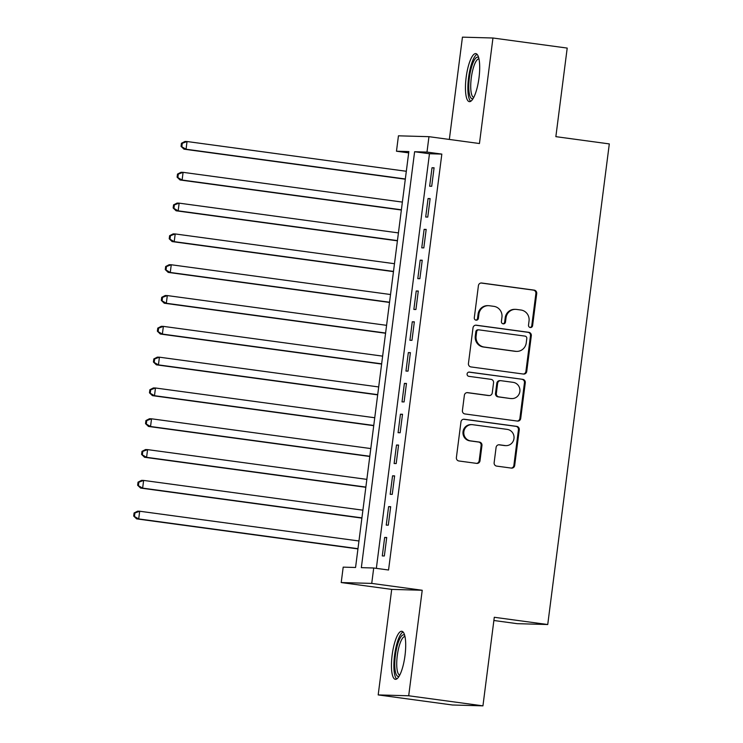 <?xml version="1.0" encoding="UTF-8"?>
<svg xmlns="http://www.w3.org/2000/svg" width="743" height="743" viewBox="0 0 743 743"><rect width="100%" height="100%" fill="white"/><g stroke="black" fill="none" stroke-linecap="round" stroke-linejoin="round"><path stroke-width="1.11" d="M530.288 327.524A2.136 2.062 91.6 0 0 532.592 325.685L536.715 293.55A3.046 2.944 91.6 0 0 534.18 290.132L481.715 283.018A3.046 2.944 91.6 0 0 478.418 285.646L474.294 317.772A2.136 2.062 91.6 0 0 476.282 320.187A2.136 2.062 91.6 0 0 478.381 318.329L478.91 314.168A9.761 9.408 91.6 0 1 489.479 305.754L493.854 306.348A9.761 9.408 91.6 0 1 501.943 317.298L501.404 321.45A2.136 2.062 91.6 0 0 503.382 323.864A2.136 2.062 91.6 0 0 505.491 322.007L506.02 317.846A9.761 9.408 91.6 0 1 516.589 309.432L520.964 310.026A9.761 9.408 91.6 0 1 529.044 320.976L528.514 325.128A2.136 2.062 91.6 0 0 530.288 327.524M530.084 327.487A2.136 2.062 91.6 0 0 531.774 325.657L535.889 293.531A3.046 2.944 91.6 0 0 533.363 290.114L481.009 283.009M475.864 320.131A2.136 2.062 91.6 0 0 477.554 318.301L478.083 314.15L478.91 314.168M502.974 323.809A2.136 2.062 91.6 0 0 504.664 321.979L505.194 317.828L506.02 317.846M405.009 655.475A24.24 6.399 -82.3 0 0 401.833 631.281A24.24 6.399 -82.3 0 0 392.137 655.112A24.24 6.399 -82.3 0 0 395.313 679.306A24.24 6.399 -82.3 0 0 405.009 655.475M479.003 77.811A24.24 6.399 -82.3 0 0 475.836 53.617A24.24 6.399 -82.3 0 0 466.14 77.448A24.24 6.399 -82.3 0 0 469.316 101.642A24.24 6.399 -82.3 0 0 479.003 77.811M494.141 462.685A3.046 2.944 91.6 0 0 496.668 466.102L511.388 468.099A3.046 2.944 91.6 0 0 514.685 465.471L519.264 429.788A3.046 2.944 91.6 0 0 516.729 426.371L464.264 419.247A3.046 2.944 91.6 0 0 460.966 421.875L456.388 457.558A3.046 2.944 91.6 0 0 458.914 460.985L476.7 463.391A3.046 2.944 91.6 0 0 480.006 460.762L481.956 445.494A3.046 2.944 91.6 0 0 479.43 442.076L470.616 440.878A8.154 7.867 91.6 0 1 463.808 432.147A8.154 7.867 91.6 0 1 472.687 424.699L507.228 429.389A8.154 7.867 91.6 0 1 514.026 438.119A8.154 7.867 91.6 0 1 505.156 445.568L499.398 444.788A3.046 2.944 91.6 0 0 496.092 447.416L494.141 462.685M373.71 567.996L371.732 583.404L341.213 582.549L343.192 567.141L355.563 567.485L408.845 151.572L396.474 151.219L398.443 135.82L428.962 136.675L426.993 152.083L414.613 151.73L361.339 567.652L373.71 567.996L388.552 570.011L441.834 154.098L426.993 152.083M428.962 136.675L479.449 143.529L492.962 38.004L567.206 48.081L555.857 136.656L609.306 143.91L547.74 624.529L494.29 617.275L482.941 705.85L408.696 695.773L422.219 590.258L371.732 583.404M523.434 374.054A3.046 2.944 91.6 0 0 526.741 371.426L531.31 335.743A3.046 2.944 91.6 0 0 528.784 332.316L476.309 325.202A3.046 2.944 91.6 0 0 473.012 327.83L468.443 363.513A3.046 2.944 91.6 0 0 470.969 366.931L523.434 374.054M525.282 382.766L520.713 418.448A3.046 2.944 91.6 0 1 517.407 421.077L464.942 413.953A3.046 2.944 91.6 0 1 462.415 410.535L464.375 395.267A3.046 2.944 91.6 0 1 467.672 392.638L488.95 395.527A3.046 2.944 91.6 0 0 492.256 392.898L493.556 382.766A3.046 2.944 91.6 0 0 491.021 379.348L468.87 376.339A2.136 2.062 91.6 0 1 467.087 374.054A2.136 2.062 91.6 0 1 469.418 372.104L522.756 379.348A3.046 2.944 91.6 0 1 525.282 382.766L524.456 382.738L519.886 418.42L520.713 418.448M482.941 705.85L452.422 704.996L378.187 694.919L408.696 695.773M492.962 38.004L462.443 37.15L449.339 139.443M431.711 186.279L434.079 167.788L432.017 167.732L429.649 186.224L431.711 186.279M427.764 217.086L430.132 198.604L428.07 198.539L425.702 217.03L427.764 217.086M423.816 247.893L426.185 229.411L424.123 229.355L421.755 247.837L423.816 247.893M419.869 278.699L422.238 260.217L420.176 260.161L417.807 278.644L419.869 278.699M415.922 309.515L418.29 291.024L416.229 290.968L413.86 309.45L415.922 309.515M411.975 340.322L414.343 321.84L412.281 321.775L409.913 340.266L411.975 340.322M408.037 371.129L410.396 352.646L408.334 352.591L405.966 371.073L408.037 371.129M404.09 401.935L406.458 383.453L404.396 383.397L402.028 401.879L404.09 401.935M400.143 432.751L402.511 414.26L400.449 414.204L398.081 432.686L400.143 432.751M396.195 463.558L398.564 445.066L396.502 445.011L394.134 463.502L396.195 463.558M392.248 494.364L394.617 475.882L392.555 475.817L390.186 494.309L392.248 494.364M388.301 525.171L390.669 506.689L388.608 506.633L386.239 525.115L388.301 525.171M441.834 154.098L429.463 153.745L376.348 568.358M384.66 537.44L382.292 555.922L384.354 555.978L386.722 537.495L384.66 537.44L386.694 537.718M493.872 620.498L517.221 623.674L547.74 624.529M422.219 590.258L391.7 589.394L378.187 694.919M391.7 589.394L341.213 582.549M408.678 152.882L396.474 151.219M429.463 153.745L414.613 151.73M432.017 167.732L434.051 168.011M428.07 198.539L430.104 198.818M424.123 229.355L426.157 229.624M420.176 260.161L422.21 260.44M416.229 290.968L418.263 291.247M412.281 321.775L414.315 322.053M408.334 352.591L410.368 352.86M404.396 383.397L406.43 383.667M400.449 414.204L402.483 414.483M396.502 445.011L398.536 445.289M392.555 475.817L394.589 476.096M388.608 506.633L390.642 506.902M515.623 309.357L514.797 309.339A9.761 9.408 91.6 0 0 505.194 317.828M488.513 305.679L487.687 305.652A9.761 9.408 91.6 0 0 478.083 314.15M523.313 374.035A3.046 2.944 91.6 0 0 525.914 371.398L530.483 335.715A3.046 2.944 91.6 0 0 527.957 332.297L475.604 325.193M526.796 338.511A2.136 2.062 91.6 0 0 525.032 336.115L478.975 329.864A2.136 2.062 91.6 0 0 476.662 331.712L476.105 336.096A9.761 9.408 91.6 0 0 484.195 347.037L515.67 351.309A9.761 9.408 91.6 0 0 526.239 342.894L526.796 338.511M478.148 329.846A2.136 2.062 91.6 0 0 475.836 331.684L476.662 331.712M516.636 351.383L515.809 351.365A9.761 9.408 91.6 0 1 514.843 351.281L483.368 347.009A9.761 9.408 91.6 0 1 475.279 336.068L475.836 331.684M517.295 421.058A3.046 2.944 91.6 0 0 519.886 418.42M466.966 392.629L488.123 395.499A3.046 2.944 91.6 0 0 488.43 395.527L489.256 395.545M468.824 372.113L522.756 379.348M511.035 398.517A8.154 7.867 91.6 0 0 519.905 391.069A8.154 7.867 91.6 0 0 513.107 382.339L500.931 380.695A3.046 2.944 91.6 0 0 497.634 383.323L496.333 393.446A3.046 2.944 91.6 0 0 498.859 396.873L510.209 398.499A8.154 7.867 91.6 0 0 511.017 398.564L511.843 398.582M500.633 380.667L499.807 380.639A3.046 2.944 91.6 0 0 496.807 383.295L497.634 383.323M510.209 398.499L498.042 396.846A3.046 2.944 91.6 0 1 495.507 393.428L496.807 383.295M524.456 382.738A3.046 2.944 91.6 0 0 521.93 379.32M505.964 445.633L505.138 445.605A8.154 7.867 91.6 0 1 504.33 445.54L498.692 444.778M471.879 424.634L471.053 424.606A8.154 7.867 91.6 0 0 462.982 432.129A8.154 7.867 91.6 0 0 469.79 440.85L470.616 440.878M476.579 463.381A3.046 2.944 91.6 0 0 479.179 460.744L481.13 445.475A3.046 2.944 91.6 0 0 478.603 442.048L469.79 440.85M511.268 468.081A3.046 2.944 91.6 0 0 513.868 465.452L518.438 429.77A3.046 2.944 91.6 0 0 515.911 426.343L463.558 419.238M406.319 171.28L187.041 141.523L186.056 149.232L183.995 149.167L405.306 179.202M181.877 146.38L182.267 143.297L181.441 143.269L181.051 146.352L186.056 149.232L405.334 178.989M181.441 143.269L184.979 141.467L187.041 141.523L182.267 143.297M183.995 149.167L181.051 146.352M473.105 98.559A20.971 5.545 97.7 0 1 469.381 77.792A20.971 5.545 97.7 0 1 478.668 57.601M478.984 58.901A19.42 5.127 -82.3 0 0 471.276 78.006A19.42 5.127 -82.3 0 0 473.755 97.389M477.062 54.295A24.082 6.362 -82.3 0 0 468.554 77.774A24.082 6.362 -82.3 0 0 470.681 101.317M399.112 676.223A20.971 5.545 97.7 0 1 394.812 662.282A20.971 5.545 97.7 0 1 400.468 637.531A20.971 5.545 97.7 0 1 404.666 635.265M404.981 636.565A19.42 5.127 -82.3 0 0 401.991 639.073A19.42 5.127 -82.3 0 0 396.836 660.276A19.42 5.127 -82.3 0 0 399.762 675.053M403.059 631.959A24.082 6.362 -82.3 0 0 400.403 634.847A24.082 6.362 -82.3 0 0 394.143 659.282A24.082 6.362 -82.3 0 0 396.678 678.981M402.372 202.096L183.094 172.339L182.109 180.038L180.047 179.982L401.359 210.009M177.93 177.187L178.32 174.103L177.503 174.085L177.103 177.159L182.109 180.038L401.387 209.795M177.503 174.085L181.032 172.274L183.094 172.339L178.32 174.103M180.047 179.982L177.103 177.159M398.424 232.903L179.156 203.145L178.162 210.845L176.1 210.789L397.412 240.825M173.983 207.994L174.373 204.91L173.556 204.892L173.156 207.975L178.162 210.845L397.44 240.602M173.556 204.892L177.094 203.09L179.156 203.145L174.373 204.91M176.1 210.789L173.156 207.975M394.477 263.709L175.209 233.952L174.215 241.651L172.153 241.596L393.465 271.632M170.036 238.8L170.426 235.726L169.608 235.698L169.209 238.782L174.215 241.651L393.493 271.409M169.608 235.698L173.147 233.896L175.209 233.952L170.426 235.726M172.153 241.596L169.209 238.782M390.53 294.516L171.262 264.759L170.268 272.467L168.206 272.402L389.518 302.438M166.088 269.616L166.478 266.533L165.661 266.505L165.262 269.588L170.268 272.467L389.546 302.225M165.661 266.505L169.2 264.703L171.262 264.759L166.478 266.533M168.206 272.402L165.262 269.588M386.583 325.332L167.314 295.575L166.321 303.274L164.259 303.218L385.571 333.245M162.141 300.423L162.541 297.339L161.714 297.321L161.315 300.395L166.321 303.274L385.598 333.031M161.714 297.321L165.252 295.51L167.314 295.575L162.541 297.339M164.259 303.218L161.315 300.395M382.636 356.138L163.367 326.381L162.383 334.081L160.312 334.025L381.623 364.061M158.194 331.229L158.593 328.146L157.767 328.127L157.367 331.202L162.383 334.081L381.651 363.838M157.767 328.127L161.305 326.316L163.367 326.381L158.593 328.146M160.312 334.025L157.367 331.202M378.689 386.945L159.42 357.188L158.435 364.887L156.374 364.832L377.676 394.867M154.247 362.036L154.646 358.953L153.82 358.934L153.42 362.017L158.435 364.887L377.704 394.644M153.82 358.934L157.358 357.132L159.42 357.188L154.646 358.953M156.374 364.832L153.42 362.017M374.741 417.752L155.473 387.995L154.488 395.694L152.426 395.638L373.729 425.674M150.3 392.843L150.699 389.769L149.872 389.741L149.473 392.824L154.488 395.694L373.757 425.46M149.872 389.741L153.411 387.939L155.473 387.995L150.699 389.769M152.426 395.638L149.473 392.824M370.794 448.568L151.526 418.801L150.541 426.51L148.479 426.445L369.782 456.481M146.352 423.659L146.752 420.575L145.925 420.547L145.526 423.631L150.541 426.51L369.81 456.267M145.925 420.547L149.464 418.746L151.526 418.801L146.752 420.575M148.479 426.445L145.526 423.631M366.847 479.374L147.578 449.617L146.594 457.316L144.532 457.261L365.835 487.297M142.405 454.465L142.805 451.382L141.978 451.363L141.588 454.437L146.594 457.316L365.862 487.074M141.978 451.363L145.517 449.552L147.578 449.617L142.805 451.382M144.532 457.261L141.588 454.437M362.9 510.181L143.631 480.424L142.647 488.123L140.585 488.067L361.887 518.103M138.458 485.272L138.857 482.188L138.031 482.17L137.641 485.253L142.647 488.123L361.915 517.88M138.031 482.17L141.569 480.368L143.631 480.424L138.857 482.188M140.585 488.067L137.641 485.253M358.953 540.988L139.684 511.23L138.7 518.93L136.638 518.874L357.94 548.91M134.511 516.079L134.91 513.004L134.084 512.976L133.694 516.06L138.7 518.93L357.968 548.687M134.084 512.976L137.622 511.175L139.684 511.23L134.91 513.004M136.638 518.874L133.694 516.06M531.774 325.657L532.592 325.685M477.554 318.301L478.381 318.329M504.664 321.979L505.491 322.007M481.111 282.999L481.715 283.018M533.363 290.114L534.18 290.132M535.889 293.531L536.715 293.55M475.706 325.183L476.309 325.202M527.957 332.297L528.784 332.316M530.483 335.715L531.31 335.743M525.914 371.398L526.741 371.426M475.279 336.068L476.105 336.096M483.368 347.009L484.195 347.037M514.843 351.281L515.67 351.309M467.068 392.62L467.672 392.638M488.123 395.499L488.95 395.527M495.507 393.428L496.333 393.446M498.042 396.846L498.859 396.873M498.794 444.769L499.398 444.788M504.33 445.54L505.156 445.568M478.603 442.048L479.43 442.076M481.13 445.475L481.956 445.494M479.179 460.744L480.006 460.762M463.66 419.228L464.264 419.247M515.911 426.343L516.729 426.371M518.438 429.77L519.264 429.788M513.868 465.452L514.685 465.471M477.944 329.827L478.761 329.855"/></g></svg>
